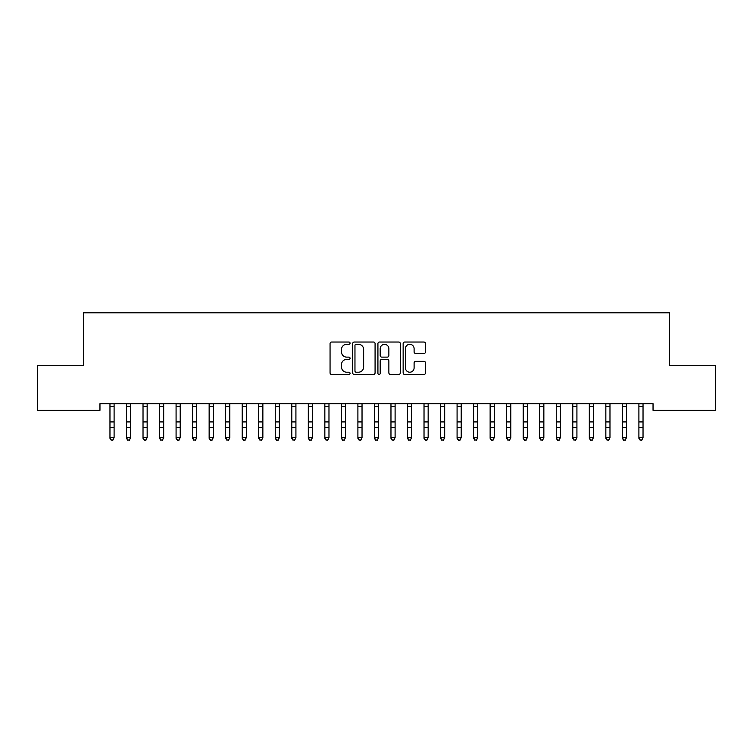 <?xml version="1.0" encoding="UTF-8"?>
<svg xmlns="http://www.w3.org/2000/svg" width="753" height="753" viewBox="0 0 753 753"><rect width="100%" height="100%" fill="white"/><g stroke="black" fill="none" stroke-linecap="round" stroke-linejoin="round"><path stroke-width="1.13" d="M350.051 343.161A1.139 1.139 0 0 0 348.921 342.031L331.678 342.031A1.619 1.619 0 0 0 330.059 343.65L330.059 372.857A1.619 1.619 0 0 0 331.678 374.476L348.921 374.476A1.139 1.139 0 0 0 350.051 373.347A1.139 1.139 0 0 0 348.921 372.208L346.691 372.208A5.196 5.196 0 0 1 341.495 367.012L341.495 364.584A5.196 5.196 0 0 1 346.691 359.388L348.921 359.388A1.139 1.139 0 0 0 350.051 358.249A1.139 1.139 0 0 0 348.921 357.12L346.691 357.12A5.196 5.196 0 0 1 341.495 351.924L341.495 349.496A5.196 5.196 0 0 1 346.691 344.3L348.921 344.3A1.139 1.139 0 0 0 350.051 343.161M423.92 353.468A1.619 1.619 0 0 0 425.539 351.849L425.539 343.65A1.619 1.619 0 0 0 423.92 342.031L404.775 342.031A1.619 1.619 0 0 0 403.147 343.65L403.147 372.857A1.619 1.619 0 0 0 404.775 374.476L423.92 374.476A1.619 1.619 0 0 0 425.539 372.857L425.539 362.955A1.619 1.619 0 0 0 423.92 361.336L415.722 361.336A1.619 1.619 0 0 0 414.103 362.955L414.103 367.869A4.339 4.339 0 0 1 409.764 372.208A4.339 4.339 0 0 1 405.425 367.869L405.425 348.639A4.339 4.339 0 0 1 409.764 344.3A4.339 4.339 0 0 1 414.103 348.639L414.103 351.849A1.619 1.619 0 0 0 415.722 353.468L423.92 353.468M653.039 403.712L99.961 403.712L99.961 410.319L37.65 410.319L37.65 365.694L83.432 365.694L83.432 312.796L669.568 312.796L669.568 365.694L715.35 365.694L715.35 410.319L653.039 410.319L653.039 403.712M375.079 343.65A1.619 1.619 0 0 0 373.46 342.031L354.315 342.031A1.619 1.619 0 0 0 352.686 343.65L352.686 372.857A1.619 1.619 0 0 0 354.315 374.476L373.46 374.476A1.619 1.619 0 0 0 375.079 372.857L375.079 343.65M379.54 342.031L398.685 342.031A1.619 1.619 0 0 1 400.314 343.65L400.314 372.857A1.619 1.619 0 0 1 398.685 374.476L390.496 374.476A1.619 1.619 0 0 1 388.868 372.857L388.868 361.016A1.619 1.619 0 0 0 387.249 359.388L381.818 359.388A1.619 1.619 0 0 0 380.19 361.016L380.19 373.347A1.139 1.139 0 0 1 379.051 374.476A1.139 1.139 0 0 1 377.921 373.347L377.921 343.65A1.619 1.619 0 0 1 379.54 342.031M356.094 344.3A1.139 1.139 0 0 0 354.964 345.439L354.964 371.069A1.139 1.139 0 0 0 356.094 372.208L358.447 372.208A5.196 5.196 0 0 0 363.643 367.012L363.643 349.496A5.196 5.196 0 0 0 358.447 344.3L356.094 344.3M388.868 348.724A4.339 4.339 0 0 0 384.529 344.385A4.339 4.339 0 0 0 380.19 348.724L380.19 355.491A1.619 1.619 0 0 0 381.818 357.12L387.249 357.12A1.619 1.619 0 0 0 388.868 355.491L388.868 348.724M109.966 404.568L109.966 437.54L114.098 437.54L112.856 440.204L111.209 439.884L112.856 440.204M114.098 404.568L114.098 437.54L112.856 439.884M109.759 403.712L109.966 404.229M114.098 404.229L114.305 403.712M111.209 440.204L109.966 438.331L109.966 437.54L111.209 439.884M126.495 404.568L126.495 437.54L130.627 437.54L129.384 440.204L127.737 439.884L129.384 440.204M130.627 404.568L130.627 437.54L129.384 439.884M143.023 404.568L143.023 437.54L147.155 437.54L145.913 440.204L144.265 439.884L145.913 440.204M147.155 404.568L147.155 437.54L145.913 439.884M126.288 403.712L126.495 404.229M130.627 404.229L130.834 403.712M127.737 440.204L126.495 438.331L126.495 437.54L127.737 439.884M142.816 403.712L143.023 404.229M147.155 404.229L147.362 403.712M144.265 440.204L143.023 438.331L143.023 437.54L144.265 439.884M159.551 404.568L159.551 437.54L163.683 437.54L162.45 440.204L160.794 439.884L162.45 440.204M163.683 404.568L163.683 437.54L162.45 439.884M176.08 404.568L176.08 437.54L180.212 437.54L178.979 440.204L177.322 439.884L178.979 440.204M180.212 404.568L180.212 437.54L178.979 439.884M159.344 403.712L159.551 404.229M163.683 404.229L163.9 403.712M160.794 440.204L159.551 438.331L159.551 437.54L160.794 439.884M175.873 403.712L176.08 404.229M180.212 404.229L180.428 403.712M177.322 440.204L176.08 438.331L176.08 437.54L177.322 439.884M192.608 404.568L192.608 437.54L196.74 437.54L195.507 440.204L193.85 439.884L195.507 440.204M196.74 404.568L196.74 437.54L195.507 439.884M192.401 403.712L192.608 404.229M196.74 404.229L196.957 403.712M193.85 440.204L192.608 438.331L192.608 437.54L193.85 439.884M209.146 404.568L209.146 437.54L213.278 437.54L212.035 440.204L210.379 439.884L212.035 440.204M213.278 404.568L213.278 437.54L212.035 439.884M208.929 403.712L209.146 404.229M213.278 404.229L213.485 403.712M210.379 440.204L209.146 438.331L209.146 437.54L210.379 439.884M225.674 404.568L225.674 437.54L229.806 437.54L228.564 440.204L226.907 439.884L228.564 440.204M229.806 404.568L229.806 437.54L228.564 439.884M242.202 404.568L242.202 437.54L246.335 437.54L245.092 440.204L243.435 439.884L245.092 440.204M246.335 404.568L246.335 437.54L245.092 439.884M258.731 404.568L258.731 437.54L262.863 437.54L261.62 440.204L259.973 439.884L261.62 440.204M262.863 404.568L262.863 437.54L261.62 439.884M275.259 404.568L275.259 437.54L279.391 437.54L278.149 440.204L276.502 439.884L278.149 440.204M279.391 404.568L279.391 437.54L278.149 439.884M291.788 404.568L291.788 437.54L295.92 437.54L294.677 440.204L293.03 439.884L294.677 440.204M295.92 404.568L295.92 437.54L294.677 439.884M308.316 404.568L308.316 437.54L312.448 437.54L311.205 440.204L309.558 439.884L311.205 440.204M312.448 404.568L312.448 437.54L311.205 439.884M324.844 404.568L324.844 437.54L328.976 437.54L327.743 440.204L326.087 439.884L327.743 440.204M328.976 404.568L328.976 437.54L327.743 439.884M341.373 404.568L341.373 437.54L345.505 437.54L344.272 440.204L342.615 439.884L344.272 440.204M345.505 404.568L345.505 437.54L344.272 439.884M357.901 404.568L357.901 437.54L362.033 437.54L360.8 440.204L359.143 439.884L360.8 440.204M362.033 404.568L362.033 437.54L360.8 439.884M225.458 403.712L225.674 404.229M229.806 404.229L230.013 403.712M226.907 440.204L225.674 438.331L225.674 437.54L226.907 439.884M241.986 403.712L242.202 404.229M246.335 404.229L246.542 403.712M243.435 440.204L242.202 438.331L242.202 437.54L243.435 439.884M258.524 403.712L258.731 404.229M262.863 404.229L263.07 403.712M259.973 440.204L258.731 438.331L258.731 437.54L259.973 439.884M275.052 403.712L275.259 404.229M279.391 404.229L279.598 403.712M276.502 440.204L275.259 438.331L275.259 437.54L276.502 439.884M291.58 403.712L291.788 404.229M295.92 404.229L296.127 403.712M293.03 440.204L291.788 438.331L291.788 437.54L293.03 439.884M308.109 403.712L308.316 404.229M312.448 404.229L312.655 403.712M309.558 440.204L308.316 438.331L308.316 437.54L309.558 439.884M324.637 403.712L324.844 404.229M328.976 404.229L329.183 403.712M326.087 440.204L324.844 438.331L324.844 437.54L326.087 439.884M341.165 403.712L341.373 404.229M345.505 404.229L345.721 403.712M342.615 440.204L341.373 438.331L341.373 437.54L342.615 439.884M357.694 403.712L357.901 404.229M362.033 404.229L362.249 403.712M359.143 440.204L357.901 438.331L357.901 437.54L359.143 439.884M374.429 404.568L374.429 437.54L378.571 437.54L377.328 440.204L375.672 439.884L377.328 440.204M378.571 404.568L378.571 437.54L377.328 439.884M374.222 403.712L374.429 404.229M378.571 404.229L378.778 403.712M375.672 440.204L374.429 438.331L374.429 437.54L375.672 439.884M390.967 404.568L390.967 437.54L395.099 437.54L393.857 440.204L392.2 439.884L393.857 440.204M395.099 404.568L395.099 437.54L393.857 439.884M390.751 403.712L390.967 404.229M395.099 404.229L395.306 403.712M392.2 440.204L390.967 438.331L390.967 437.54L392.2 439.884M407.495 404.568L407.495 437.54L411.627 437.54L410.385 440.204L408.728 439.884L410.385 440.204M411.627 404.568L411.627 437.54L410.385 439.884M407.279 403.712L407.495 404.229M411.627 404.229L411.835 403.712M408.728 440.204L407.495 438.331L407.495 437.54L408.728 439.884M424.024 404.568L424.024 437.54L428.156 437.54L426.913 440.204L425.257 439.884L426.913 440.204M428.156 404.568L428.156 437.54L426.913 439.884M423.817 403.712L424.024 404.229M428.156 404.229L428.363 403.712M425.257 440.204L424.024 438.331L424.024 437.54L425.257 439.884M440.552 404.568L440.552 437.54L444.684 437.54L443.442 440.204L441.795 439.884L443.442 440.204M444.684 404.568L444.684 437.54L443.442 439.884M440.345 403.712L440.552 404.229M444.684 404.229L444.891 403.712M441.795 440.204L440.552 438.331L440.552 437.54L441.795 439.884M457.08 404.568L457.08 437.54L461.213 437.54L459.97 440.204L458.323 439.884L459.97 440.204M461.213 404.568L461.213 437.54L459.97 439.884M456.873 403.712L457.08 404.229M461.213 404.229L461.42 403.712M458.323 440.204L457.08 438.331L457.08 437.54L458.323 439.884M473.609 404.568L473.609 437.54L477.741 437.54L476.498 440.204L474.851 439.884L476.498 440.204M477.741 404.568L477.741 437.54L476.498 439.884M473.402 403.712L473.609 404.229M477.741 404.229L477.948 403.712M474.851 440.204L473.609 438.331L473.609 437.54L474.851 439.884M490.137 404.568L490.137 437.54L494.269 437.54L493.027 440.204L491.38 439.884L493.027 440.204M494.269 404.568L494.269 437.54L493.027 439.884M489.93 403.712L490.137 404.229M494.269 404.229L494.476 403.712M491.38 440.204L490.137 438.331L490.137 437.54L491.38 439.884M506.665 404.568L506.665 437.54L510.798 437.54L509.565 440.204L507.908 439.884L509.565 440.204M510.798 404.568L510.798 437.54L509.565 439.884M506.458 403.712L506.665 404.229M510.798 404.229L511.014 403.712M507.908 440.204L506.665 438.331L506.665 437.54L507.908 439.884M523.194 404.568L523.194 437.54L527.326 437.54L526.093 440.204L524.436 439.884L526.093 440.204M527.326 404.568L527.326 437.54L526.093 439.884M522.987 403.712L523.194 404.229M527.326 404.229L527.542 403.712M524.436 440.204L523.194 438.331L523.194 437.54L524.436 439.884M539.722 404.568L539.722 437.54L543.854 437.54L542.621 440.204L540.965 439.884L542.621 440.204M543.854 404.568L543.854 437.54L542.621 439.884M539.515 403.712L539.722 404.229M543.854 404.229L544.071 403.712M540.965 440.204L539.722 438.331L539.722 437.54L540.965 439.884M556.26 404.568L556.26 437.54L560.392 437.54L559.15 440.204L557.493 439.884L559.15 440.204M560.392 404.568L560.392 437.54L559.15 439.884M556.043 403.712L556.26 404.229M560.392 404.229L560.599 403.712M557.493 440.204L556.26 438.331L556.26 437.54L557.493 439.884M572.788 404.568L572.788 437.54L576.92 437.54L575.678 440.204L574.021 439.884L575.678 440.204M576.92 404.568L576.92 437.54L575.678 439.884M572.572 403.712L572.788 404.229M576.92 404.229L577.127 403.712M574.021 440.204L572.788 438.331L572.788 437.54L574.021 439.884M589.317 404.568L589.317 437.54L593.449 437.54L592.206 440.204L590.55 439.884L592.206 440.204M593.449 404.568L593.449 437.54L592.206 439.884M589.1 403.712L589.317 404.229M593.449 404.229L593.656 403.712M590.55 440.204L589.317 438.331L589.317 437.54L590.55 439.884M605.845 404.568L605.845 437.54L609.977 437.54L608.735 440.204L607.087 439.884L608.735 440.204M609.977 404.568L609.977 437.54L608.735 439.884M605.638 403.712L605.845 404.229M609.977 404.229L610.184 403.712M607.087 440.204L605.845 438.331L605.845 437.54L607.087 439.884M622.373 404.568L622.373 437.54L626.505 437.54L625.263 440.204L623.616 439.884L625.263 440.204M626.505 404.568L626.505 437.54L625.263 439.884M622.166 403.712L622.373 404.229M626.505 404.229L626.712 403.712M623.616 440.204L622.373 438.331L622.373 437.54L623.616 439.884M638.902 404.568L638.902 437.54L643.034 437.54L641.791 440.204L640.144 439.884L641.791 440.204M643.034 404.568L643.034 437.54L641.791 439.884M638.695 403.712L638.902 404.229M643.034 404.229L643.241 403.712M640.144 440.204L638.902 438.331L638.902 437.54L640.144 439.884M114.296 403.74L109.769 403.74M114.098 421.915L109.966 421.915M114.098 427.629L109.966 427.629M114.098 406.639L109.966 406.639M130.824 403.74L126.297 403.74M130.627 421.915L126.495 421.915M130.627 427.629L126.495 427.629M130.627 406.639L126.495 406.639M147.353 403.74L142.825 403.74M147.155 421.915L143.023 421.915M147.155 427.629L143.023 427.629M147.155 406.639L143.023 406.639M163.881 403.74L159.354 403.74M163.683 421.915L159.551 421.915M163.683 427.629L159.551 427.629M163.683 406.639L159.551 406.639M180.409 403.74L175.882 403.74M180.212 421.915L176.08 421.915M180.212 427.629L176.08 427.629M180.212 406.639L176.08 406.639M196.938 403.74L192.42 403.74M196.74 421.915L192.608 421.915M196.74 427.629L192.608 427.629M196.74 406.639L192.608 406.639M213.466 403.74L208.948 403.74M213.278 421.915L209.146 421.915M213.278 427.629L209.146 427.629M213.278 406.639L209.146 406.639M229.994 403.74L225.476 403.74M229.806 421.915L225.674 421.915M229.806 427.629L225.674 427.629M229.806 406.639L225.674 406.639M246.532 403.74L242.005 403.74M246.335 421.915L242.202 421.915M246.335 427.629L242.202 427.629M246.335 406.639L242.202 406.639M263.061 403.74L258.533 403.74M262.863 421.915L258.731 421.915M262.863 427.629L258.731 427.629M262.863 406.639L258.731 406.639M279.589 403.74L275.061 403.74M279.391 421.915L275.259 421.915M279.391 427.629L275.259 427.629M279.391 406.639L275.259 406.639M296.117 403.74L291.59 403.74M295.92 421.915L291.788 421.915M295.92 427.629L291.788 427.629M295.92 406.639L291.788 406.639M312.646 403.74L308.118 403.74M312.448 421.915L308.316 421.915M312.448 427.629L308.316 427.629M312.448 406.639L308.316 406.639M329.174 403.74L324.647 403.74M328.976 421.915L324.844 421.915M328.976 427.629L324.844 427.629M328.976 406.639L324.844 406.639M345.702 403.74L341.175 403.74M345.505 421.915L341.373 421.915M345.505 427.629L341.373 427.629M345.505 406.639L341.373 406.639M362.231 403.74L357.713 403.74M362.033 421.915L357.901 421.915M362.033 427.629L357.901 427.629M362.033 406.639L357.901 406.639M378.759 403.74L374.241 403.74M378.571 421.915L374.429 421.915M378.571 427.629L374.429 427.629M378.571 406.639L374.429 406.639M395.287 403.74L390.769 403.74M395.099 421.915L390.967 421.915M395.099 427.629L390.967 427.629M395.099 406.639L390.967 406.639M411.825 403.74L407.298 403.74M411.627 421.915L407.495 421.915M411.627 427.629L407.495 427.629M411.627 406.639L407.495 406.639M428.353 403.74L423.826 403.74M428.156 421.915L424.024 421.915M428.156 427.629L424.024 427.629M428.156 406.639L424.024 406.639M444.882 403.74L440.354 403.74M444.684 421.915L440.552 421.915M444.684 427.629L440.552 427.629M444.684 406.639L440.552 406.639M461.41 403.74L456.883 403.74M461.213 421.915L457.08 421.915M461.213 427.629L457.08 427.629M461.213 406.639L457.08 406.639M477.939 403.74L473.411 403.74M477.741 421.915L473.609 421.915M477.741 427.629L473.609 427.629M477.741 406.639L473.609 406.639M494.467 403.74L489.939 403.74M494.269 421.915L490.137 421.915M494.269 427.629L490.137 427.629M494.269 406.639L490.137 406.639M510.995 403.74L506.468 403.74M510.798 421.915L506.665 421.915M510.798 427.629L506.665 427.629M510.798 406.639L506.665 406.639M527.524 403.74L523.006 403.74M527.326 421.915L523.194 421.915M527.326 427.629L523.194 427.629M527.326 406.639L523.194 406.639M544.052 403.74L539.534 403.74M543.854 421.915L539.722 421.915M543.854 427.629L539.722 427.629M543.854 406.639L539.722 406.639M560.58 403.74L556.062 403.74M560.392 421.915L556.26 421.915M560.392 427.629L556.26 427.629M560.392 406.639L556.26 406.639M577.118 403.74L572.591 403.74M576.92 421.915L572.788 421.915M576.92 427.629L572.788 427.629M576.92 406.639L572.788 406.639M593.646 403.74L589.119 403.74M593.449 421.915L589.317 421.915M593.449 427.629L589.317 427.629M593.449 406.639L589.317 406.639M610.175 403.74L605.647 403.74M609.977 421.915L605.845 421.915M609.977 427.629L605.845 427.629M609.977 406.639L605.845 406.639M626.703 403.74L622.176 403.74M626.505 421.915L622.373 421.915M626.505 427.629L622.373 427.629M626.505 406.639L622.373 406.639M643.231 403.74L638.704 403.74M643.034 421.915L638.902 421.915M643.034 427.629L638.902 427.629M643.034 406.639L638.902 406.639"/></g></svg>
